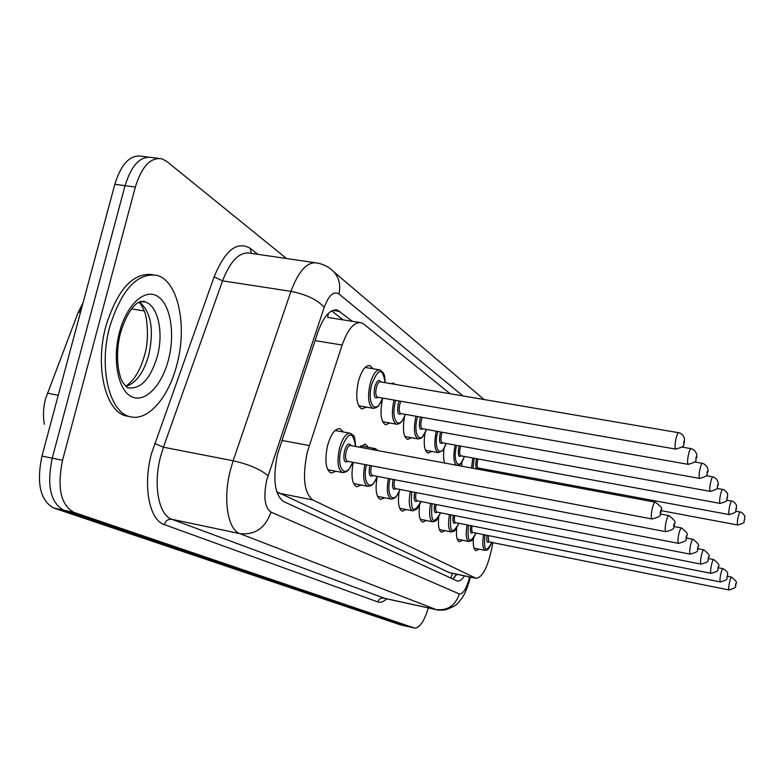 <?xml version="1.0" encoding="UTF-8"?>
<svg xmlns="http://www.w3.org/2000/svg" width="784" height="784" viewBox="0 0 784 784"><rect width="100%" height="100%" fill="white"/><g stroke="black" fill="none" stroke-linecap="round" stroke-linejoin="round"><path stroke-width="1.18" d="M389.903 423.027L385.571 424.791C380.818 421.714 379.789 413.119 382.514 398.997L382.729 398.105M390.648 383.601L393.401 383.121L395.234 384.385M366.481 407.131L361.806 408.944C356.622 405.661 355.446 396.645 358.278 381.896C361.424 370.646 365.285 365.207 369.862 365.579L373.017 368.745M359.582 447.203L365.295 444.156L368.392 447.331M335.983 471.272L331.113 473.046C325.772 469.871 324.547 460.904 327.418 446.155C330.809 434.179 335.003 428.358 340.001 428.672L343.353 431.994M450.202 393.764L363.756 324.066L361.267 322.734C354.241 321.616 347.861 329.055 342.138 345.038L307.24 452.368C302.242 477.25 304.104 493.116 312.816 499.957L476.143 578.327C482.532 577.465 487.785 567.244 491.911 547.683L492.832 542.44M83.026 302.849L78.292 312.091L45.521 398.85C43.189 407.866 42.816 416.343 44.404 424.281M276.762 491.793L449.742 572.79M411.6 437.746L407.582 439.461C403.446 436.972 402.417 429.377 404.505 416.676M431.749 451.417L428.015 453.083C424.448 451.094 423.419 444.489 424.938 433.248M444.685 463.03C443.43 459.522 443.225 454.573 444.077 448.174M461.629 466.176L461.982 461.845M361.218 485.031L356.72 486.766C352.006 484.051 350.84 475.908 353.231 462.335M384.552 497.752L380.387 499.437C376.104 496.978 375.046 489.353 377.222 476.545M406.19 509.531L402.319 511.188C398.684 509.296 397.606 502.809 399.076 491.715M426.3 520.488L422.694 522.105C419.538 520.556 418.489 514.882 419.558 505.063M445.057 530.69L441.676 532.267C438.903 530.984 437.903 525.946 438.707 517.166M462.58 540.225L459.414 541.764C456.945 540.666 456.014 536.168 456.611 528.269M478.985 549.153L476.015 550.652C473.81 549.711 472.928 545.664 473.389 538.53M428.329 607.933C424.154 621.408 419.587 628.121 414.638 628.082L407.533 626.475L63.827 510.227C50.49 502.867 46.628 485.521 52.224 458.16L125.048 185.671C131.457 165.159 140.356 155.771 151.743 157.515C140.356 155.771 131.457 165.159 125.048 185.671L52.224 458.16C46.628 485.521 50.49 502.867 63.827 510.227L407.807 626.553L400.712 624.946L53.743 508.061C40.288 500.702 36.348 483.365 41.944 456.082L114.817 184.289C121.236 163.836 130.193 154.477 141.669 156.232L148.303 157.074M81.84 307.269L79.85 312.346L80.458 312.444L78.292 312.091M352.437 321.332L337.414 310.082C330.182 308.916 323.684 316.246 317.922 332.063L277.536 454.093C272.528 478.965 274.586 494.802 283.7 501.613L457.337 581.032C459.532 581.493 461.933 579.778 464.52 575.887M414.638 628.082L73.97 512.393C60.75 505.063 56.948 487.677 62.553 460.247L135.328 187.053C141.728 166.492 150.577 157.074 161.857 158.799L166.747 161.406L286.503 258.524M457.043 574.319L452.623 578.935M331.671 310.895L343.069 319.852M176.91 364.609C168.697 397.468 147.911 421.645 130.144 416.676C109.437 412.845 98.353 367.49 109.819 326.526C121.461 289.796 137.063 272.714 156.624 275.292C178.154 280.368 187.572 325.634 176.91 364.609M128.811 416.431L126.42 415.981C105.644 412.129 94.501 366.794 105.967 325.879C117.541 289.335 133.123 272.264 152.684 274.665M281.799 440.412L309.19 445.557M47.354 393.205L58.251 395.244M328.32 313.394L327.732 317.432M452.515 573.369L450.81 578.102M278.8 493.156L312.816 499.957M315.07 340.609L342.138 345.038M448.918 572.536L475.604 578.131M400.712 624.946L414.373 628.004M53.743 508.061L73.97 512.393M41.944 456.082L62.553 460.247M114.817 184.289L135.328 187.053M131.624 308.896L144.197 310.944M463.001 395.94L338.943 293.951C333.68 290.776 328.77 295.245 324.204 307.357L266.678 480.318C263.306 497.007 264.737 507.601 270.99 512.099L459.297 593.949C463.109 594.282 466.539 588.637 469.587 577.034L469.606 576.955M470.429 577.132L470.341 577.504C465.226 595.889 461.894 598.074 458.395 602.475C457.307 604.67 452.956 607.13 445.351 609.854C440.833 610.324 437.903 610.275 436.531 609.727L239.953 533.649C227.674 529.749 222.744 499.124 230.398 470.028L233.142 460.767L163.425 447.213L160.651 456.308C152.929 484.904 158.672 515.215 171.863 519.292L384.875 598.437M386.679 598.839C383.503 601.838 380.554 602.876 377.859 601.955L164.317 524.584C165.679 520.694 168.197 518.93 171.863 519.292L239.953 533.649C255.114 535.139 265.462 527.955 270.99 512.099M164.317 524.584C149.352 520.125 142.698 485.972 151.439 453.711L214.13 276.85C225.165 250.027 237.268 240.58 250.439 248.508L257.867 254.339M268.01 475.721C260.543 469.342 248.92 464.353 233.142 460.767L290.962 291.354L222.558 280.858L163.425 447.213L154.585 443.46M324.204 307.357C317.461 299.753 306.377 294.412 290.962 291.354C298.665 270.754 307.416 261.307 317.216 263.012C323.704 264.218 329.29 267.207 333.984 271.97L330.779 269.088M314.678 262.64L250.204 253.222C239.688 251.409 230.467 260.621 222.558 280.858L214.13 276.85M459.297 593.949C455.377 605.64 447.625 610.844 436.031 609.57L383.552 598.104C380.73 597.8 378.829 599.084 377.859 601.955M251.184 253.359L250.439 248.508M338.943 293.951C340.834 285.376 339.178 278.046 333.984 271.97L484.091 399.536M332.857 310.346L340.05 311.473M343.255 472.625L342.52 472.527C337.875 469.734 336.826 461.805 339.374 448.771C342.353 438.178 346.018 433.013 350.37 433.278L353.231 435.404C354.123 434.875 354.936 438.57 355.681 446.478M355.573 446.459C352.967 430.367 348.135 431.308 341.079 449.281C335.866 469.195 346.214 480.171 352.614 462.217M348.067 461.355C344.333 463.413 343.118 460.032 344.421 451.221C346.646 444.293 348.851 442.421 351.026 445.616M655.199 502.162L350.507 445.518C348.762 445.42 347.302 447.488 346.116 451.721C345.097 456.925 345.509 460.09 347.361 461.227L347.537 461.257M652.131 509.09C653.209 504.533 654.268 502.23 655.316 502.181C660.922 506.395 662.882 508.875 661.206 509.62L660.951 512.226C658.462 514.03 664.91 515.588 652.053 518.979C651.034 517.95 651.063 514.657 652.131 509.09M660.863 512.128C661.079 510.188 660.912 510.021 660.363 511.629C660.138 513.579 660.314 513.736 660.863 512.128M652.161 518.998L347.665 461.276M373.841 408.376L372.949 408.278C368.441 405.377 367.441 397.419 369.95 384.376C372.714 374.429 376.085 369.617 380.083 369.93L383.209 372.596C383.837 375.281 384.405 371.538 385.228 382.68M385.14 382.67C382.621 367.226 378.113 367.97 371.596 384.905C366.481 404.613 376.496 416.079 382.504 398.066M378.192 397.321C374.585 399.36 373.419 395.959 374.703 387.129C376.751 380.622 378.79 378.888 380.808 381.926M678.67 432.719L380.377 381.857C378.78 381.739 377.427 383.67 376.33 387.649C375.33 392.843 375.722 396.028 377.525 397.204L377.741 397.243M675.886 449.124L675.749 449.105C674.779 448.017 674.818 444.704 675.877 439.158C676.886 434.885 677.856 432.748 678.807 432.739C681.247 433.17 683.119 435.002 684.432 438.236L684.354 442.499C681.923 444.205 688.342 445.567 675.749 449.105L377.819 397.253M683.824 441.794C683.599 443.715 683.756 443.911 684.285 442.382C684.501 440.471 684.344 440.275 683.824 441.794M157.329 356.377C150.626 378.496 141.091 389.011 128.703 387.923L127.89 387.649C128.017 388.492 126.459 386.943 123.215 383.004C119.893 379.201 113.866 358.523 120.54 332.798C127.184 310.797 135.632 303.927 137.906 302.81L144.089 301.154L144.815 301.928C157.907 304.878 163.925 332.436 157.329 356.377M168.452 359.807C161.808 385.797 144.844 403.368 131.516 396.645C118.09 390.334 112.092 359.729 119.54 332.044C126.792 304.251 145.089 287.924 157.79 296.43C170.618 304.535 175.273 333.915 168.452 359.807M139.405 301.928C151.047 311.885 154.183 329.545 148.823 354.907C143.766 372.567 136.142 383.053 125.94 386.375M139.944 301.673L144.815 301.928L140.904 301.291M372.096 449.526L375.32 448.615L377.966 450.624M377.016 450.447L374.987 450.065M373.008 475.565C369.548 477.564 368.451 474.34 369.715 465.921L369.823 465.48M371.479 465.794L371.322 466.392C370.352 471.38 370.714 474.398 372.41 475.447L372.557 475.476M665.988 522.291C667.017 517.901 668.017 515.676 668.977 515.607C679.895 524.339 672.496 522.644 674.377 525.221C671.947 527.015 678.229 528.426 665.841 531.689C664.92 530.739 664.969 527.603 665.988 522.291M674.299 525.133C674.514 523.281 674.358 523.134 673.838 524.682C673.623 526.544 673.779 526.691 674.299 525.133M368.343 486.384L367.735 486.296C363.609 483.865 362.629 476.613 364.805 464.53M366.461 464.843C361.894 483.699 371.263 493.205 377.192 476.368M665.939 531.709L372.645 475.496M396.038 488.687C392.833 490.627 391.833 487.56 393.068 479.485L393.078 479.416M394.656 479.72L394.607 479.935C393.666 484.718 393.98 487.599 395.548 488.589L395.724 488.628M678.719 534.404C679.708 530.18 680.639 528.024 681.531 527.946C692.037 536.472 684.902 534.502 686.706 537.167C684.324 538.99 690.479 540.186 678.523 543.371C677.68 542.479 677.748 539.49 678.719 534.404M686.647 537.089L686.647 535.599L686.088 537.755L686.647 537.089M391.53 499.094L391.04 499.026C387.276 496.801 386.394 489.961 388.403 478.514M389.981 478.818C385.787 496.811 394.342 505.455 399.918 489.441M678.601 543.39L395.548 488.589M417.392 500.849C414.442 502.75 413.521 499.898 414.628 492.293M416.137 492.577C415.275 497.125 415.549 499.859 416.98 500.77L417.108 500.79M690.449 545.576C691.4 541.499 692.282 539.412 693.115 539.314C703.248 547.634 696.319 545.635 698.083 548.183C695.78 549.907 701.798 551.025 690.214 554.151C689.44 553.308 689.518 550.446 690.449 545.576M698.025 548.114L698.044 546.683L697.505 548.761L698.025 548.114M413.031 510.874L412.619 510.805C409.179 508.767 408.395 502.309 410.257 491.441M411.767 491.735C410.277 511.237 413.344 514.51 420.988 501.554M437.227 512.148C434.522 514.01 433.67 511.374 434.659 504.22M436.1 504.504C435.336 508.747 435.6 511.276 436.894 512.079L436.972 512.099M701.298 555.895C702.209 551.965 703.042 549.937 703.816 549.839C713.577 557.816 706.913 555.905 708.599 558.375C706.384 560.05 712.146 561.168 701.023 564.108C700.308 563.314 700.406 560.58 701.298 555.895M708.55 558.306L708.569 556.944L708.55 558.306M420.224 519.273L432.68 521.762C429.524 519.88 428.809 513.765 430.553 503.416M432.004 503.7C430.573 522.262 433.425 525.29 440.569 512.805M397.086 424.281L396.351 424.183C392.206 421.478 391.343 413.883 393.744 401.398L394.078 400.085M395.714 400.369L395.312 401.898C390.461 420.783 399.605 431.602 405.318 414.354M401.33 413.648C397.988 415.628 396.939 412.394 398.184 403.946L399.134 400.967M400.84 401.261L399.742 404.446C398.782 409.424 399.125 412.462 400.771 413.55L400.957 413.589M688.313 464.373L688.205 464.353C687.313 463.344 687.382 460.188 688.391 454.896C689.352 450.771 690.273 448.703 691.145 448.673C696.515 450.241 697.642 456.229 696.457 458.032C694.075 459.777 700.357 460.914 688.205 464.353L401.006 413.589M695.976 457.386L695.967 458.973L696.535 456.817L695.976 457.386M418.617 438.991L418.009 438.913C414.197 436.374 413.442 429.113 415.745 417.137L415.971 416.235M417.529 416.51L417.245 417.607C412.639 435.747 421.018 445.978 426.457 429.436M422.752 428.77C419.646 430.69 418.695 427.603 419.901 419.509L420.645 417.068M422.243 417.353L421.4 419.979C420.469 424.761 420.773 427.662 422.292 428.681L422.449 428.711M699.769 478.426L699.671 478.407C698.858 477.466 698.936 474.447 699.906 469.381C700.827 465.402 701.69 463.393 702.513 463.344C707.776 465.02 708.775 471.066 707.609 472.331C705.345 473.938 711.313 475.202 699.671 478.407L422.458 428.721M707.168 471.743L707.139 473.252L707.687 471.184L707.168 471.743M438.628 452.652L438.109 452.584C434.591 450.192 433.934 443.244 436.149 431.739L436.286 431.19M437.766 431.465L437.59 432.18C433.199 449.624 440.892 459.326 446.086 443.421M442.646 442.803C439.746 444.665 438.883 441.715 440.059 433.954L440.628 431.974M442.137 432.239L441.49 434.395C440.598 438.991 440.863 441.764 442.264 442.735L442.401 442.754M710.353 491.401L710.265 491.382C709.52 490.5 709.608 487.619 710.539 482.758C711.421 478.916 712.244 476.956 713.009 476.897C718.105 478.573 719.026 484.375 717.909 485.541C715.694 487.148 721.535 488.275 710.265 491.382L442.382 442.754M717.497 485.002L717.468 486.443L717.497 485.002M455.71 522.663C453.221 524.496 452.427 522.046 453.319 515.313M454.7 515.588C454.024 519.557 454.279 521.899 455.445 522.614L455.484 522.624M711.362 565.48C712.235 561.667 713.028 559.707 713.754 559.59C723.201 567.391 716.703 565.45 718.36 567.822C716.213 569.409 721.858 570.468 711.049 573.349C710.392 572.604 710.5 569.978 711.362 565.48M718.311 567.763L718.34 566.46L718.311 567.763M439.383 529.553L451.359 531.964C448.458 530.219 447.811 524.418 449.448 514.549M450.839 514.823C449.467 532.522 452.133 535.335 458.836 523.291M472.977 532.493C470.674 534.286 469.93 532.003 470.733 525.652M472.066 525.917C471.468 529.631 471.703 531.817 472.762 532.454L720.378 581.944C719.771 581.238 719.888 578.719 720.712 574.378C721.554 570.693 722.309 568.792 722.985 568.665C730.051 572.928 726.846 574.26 727.65 574.839L727.434 576.612C725.318 578.22 730.874 579.121 720.378 581.944M727.395 576.563L727.425 575.299L727.395 576.563M457.278 539.157L468.812 541.489C466.117 539.872 465.549 534.345 467.088 524.927M468.42 525.192C467.097 542.087 469.587 544.723 475.888 533.081M489.138 541.695C487.001 543.439 486.305 541.313 487.04 535.305M488.314 535.56L488.638 541.813L729.081 589.96C728.512 589.294 728.64 586.863 729.434 582.679C730.237 579.111 730.962 577.259 731.599 577.132C740.439 584.541 734.353 582.443 735.902 584.805C733.667 585.903 740.027 586.648 729.081 589.96M735.862 584.766L735.902 583.551L735.862 584.766M474.016 548.143L485.139 550.397C482.65 548.888 482.131 543.635 483.591 534.619M484.875 534.874C483.591 551.044 485.923 553.504 491.862 542.244M456.67 465.255C453.534 462.785 453.025 456.141 455.132 445.312L455.19 445.077M456.611 445.332L456.513 445.733C452.319 462.54 459.414 471.752 464.363 456.445M461.159 455.857C458.454 457.67 457.67 454.847 458.807 447.38L459.238 445.812M460.678 446.076L460.179 447.811C459.326 452.231 459.551 454.887 460.855 455.798L460.972 455.827M720.153 503.426L720.084 503.416C719.398 502.573 719.496 499.82 720.388 495.155C721.241 491.431 722.025 489.53 722.74 489.461C723.946 488.795 728.738 494.185 727.581 494.41L727.454 497.791C725.269 499.428 731.031 500.329 720.084 503.416L460.923 455.818M727.072 497.291L727.042 498.663L727.072 497.291M471.537 468.019L472.821 458.003M474.183 458.248L472.948 468.283M481.004 469.783L481.435 468.597M478.436 468.038C475.898 469.802 475.182 467.097 476.3 459.914L476.613 458.699M477.985 458.944L477.613 460.316C476.79 464.579 476.986 467.137 478.191 467.999L478.23 467.999M729.277 514.598L729.208 514.588C728.581 513.804 728.689 511.158 729.541 506.67C730.365 503.063 731.109 501.211 731.776 501.133C732.952 500.506 737.558 505.67 736.46 505.945L736.323 509.169C734.206 510.717 739.822 511.609 729.208 514.588L478.191 467.999M735.97 508.698L735.931 510.021L735.97 508.698M489.04 471.272L489.304 470.057M490.608 470.302L490.353 471.517M492.577 471.929L492.871 470.723M494.185 470.968L493.881 472.174M740.194 512.011C741.36 511.384 745.849 516.558 744.722 516.695L744.584 519.763C742.536 521.282 747.975 522.144 737.715 525.006C737.127 524.261 737.244 521.723 738.067 517.391C738.861 513.892 739.567 512.099 740.194 512.011L735.676 511.178M393.401 383.121L392.794 383.023M369.862 365.579L369.156 365.462M365.295 444.156L364.795 444.067M340.001 428.672L339.403 428.564M456.141 574.133L454.583 577.396M327.624 317.412L359.748 322.489M449.487 572.741L476.143 578.327M158.456 158.368L151.743 157.515M436.531 609.727L384.111 598.27M335.797 309.827L337.414 310.082M349.86 433.189L335.062 430.475M352.712 462.237C347.185 473.624 347.518 470.028 345.871 471.968L342.52 472.527L327.712 469.675M358.611 405.74L372.949 408.278L376.075 407.758C377.555 405.985 377.486 409.258 382.602 398.086M379.466 369.823L365.128 367.422M130.144 416.676L126.42 415.981M125.626 386.081C126.41 386.159 128.723 384.189 132.565 380.181C137.71 373.929 141.718 365.589 144.579 355.152M144.697 354.701C149.675 338.776 146.804 315.482 144.325 311.287C142.12 306.044 140.297 303.016 138.866 302.222M668.879 515.588L660.412 513.99M374.879 448.536L360.748 445.91M377.28 476.388C372.037 487.393 372.282 483.983 370.744 485.806L367.735 486.296L353.594 483.552M681.453 527.926L674.015 526.515M399.997 489.451C394.979 500.133 395.312 496.762 393.793 498.565L391.04 499.026L377.496 496.37M693.115 539.314L686.49 538.04M421.057 501.564C416.275 511.482 417.656 507.591 416.725 509.188L412.619 510.805L399.644 508.238M690.214 554.151L416.98 500.77M703.816 549.839L697.966 548.702M701.023 564.108L436.894 512.079M432.68 521.762L435.561 521.027L436.874 519.831L440.637 512.814M382.631 421.723L396.351 424.183L399.164 423.732C400.546 422.076 400.555 425.144 405.406 414.373M691.027 448.654L682.041 447.096M404.858 436.521L418.009 438.913L421.135 438.158L422.537 436.913L426.525 429.446M702.415 463.324L694.673 461.972M425.496 450.261L438.109 452.584L442 451.035C442.725 449.693 441.833 452.946 446.155 443.44M712.921 476.888L706.227 475.692M713.754 559.59L708.56 558.58M711.049 573.349L455.445 522.614M451.359 531.964L453.985 531.307L455.22 530.2L458.885 523.3M722.985 568.665L718.369 567.763M468.812 541.489L471.253 540.882C472.821 538.196 470.341 544.909 475.947 533.091M731.599 577.132L727.493 576.318M485.139 550.397L487.413 549.829C488.883 547.291 486.619 553.641 491.911 542.254M457.288 465.373L459.689 464.51C461.247 461.786 458.767 468.587 464.432 456.455M722.662 489.451L716.831 488.393M481.072 469.792L481.494 468.607M731.707 501.123L726.611 500.192M737.715 525.006L661.177 510.658"/></g></svg>
